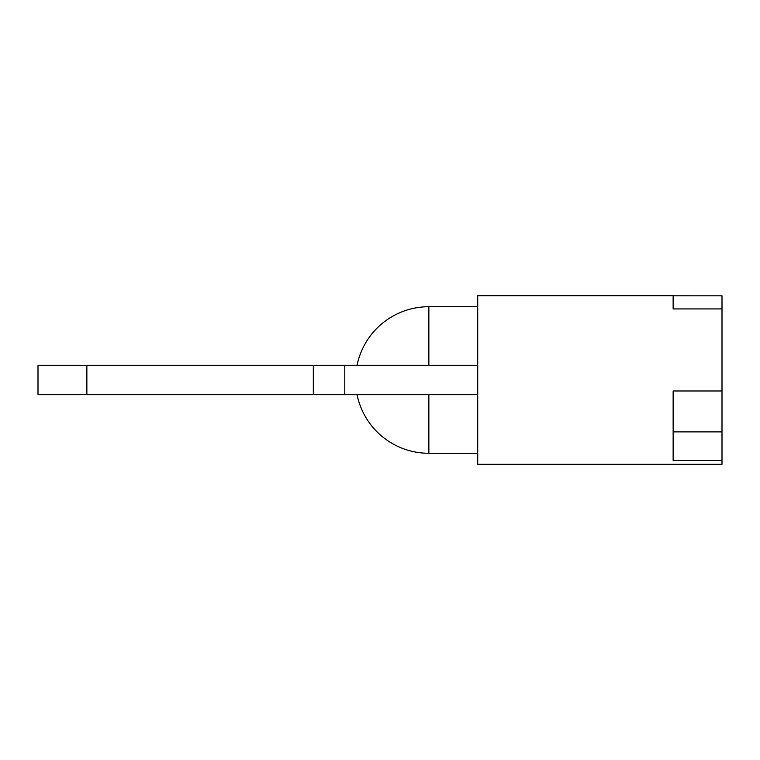 <?xml version="1.0" encoding="UTF-8"?>
<svg xmlns="http://www.w3.org/2000/svg" width="760" height="760" viewBox="0 0 760 760"><rect width="100%" height="100%" fill="white"/><g stroke="black" fill="none" stroke-linecap="round" stroke-linejoin="round"><path stroke-width="1.14" d="M722 431.889L722 295.811L673.142 295.801L673.142 308.921L673.142 295.726L477.717 295.726L477.717 365.341L344.784 365.341L344.784 394.659L477.717 394.659L477.717 464.274L722 464.274L722 431.889L673.142 431.889M722 308.921L673.142 308.921M722 390.991L673.142 390.991L673.142 460.38L722 460.38M86.859 394.659L38 394.659L38 365.341L86.859 365.341L86.859 394.659L344.784 394.659M344.784 365.341L86.859 365.341M477.717 365.341L477.717 394.659M357.048 365.341A73.283 73.283 0 0 1 428.858 306.717L477.717 306.717M357.048 394.659A73.283 73.283 0 0 0 428.858 453.283L477.717 453.283M313.32 365.341L313.32 394.659M428.858 453.283L428.858 394.659M428.858 365.341L428.858 306.717"/></g></svg>
